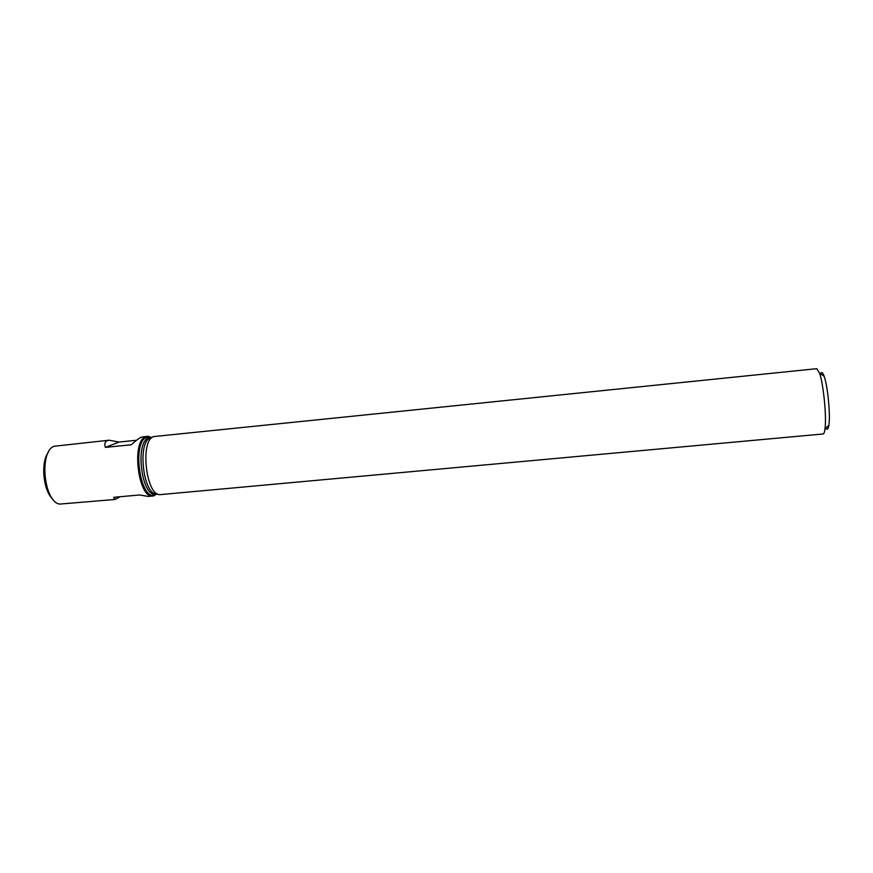 <?xml version="1.0" encoding="UTF-8"?>
<svg xmlns="http://www.w3.org/2000/svg" width="873" height="873" viewBox="0 0 873 873"><rect width="100%" height="100%" fill="white"/><g stroke="black" fill="none" stroke-linecap="round" stroke-linejoin="round"><path stroke-width="1.31" d="M151.498 437.504L148.29 436.304L145.824 436.675C131.037 440.723 138.24 499.236 153.07 495.984L156.965 494.009M136.515 440.276L119.077 442.054L109.103 440.21L107.335 440.614C104.88 441.574 104.236 443.844 105.404 447.391L131.332 444.772C135.762 440.636 139.156 438.082 141.524 437.122L147.297 436.314M153.07 495.984L148.355 496.421L139.44 494.969L113.632 497.337L115.061 499.465L120.168 496.737M109.103 440.21L54.061 446.267C38.903 451.461 43.781 501.91 59.659 504.092L115.061 499.465M48.408 452.236C40.409 462.254 43.192 491.019 52.969 499.323M150.571 437.81C136.854 441.618 143.358 496.355 157.205 493.976L158.068 494.14M153.648 436.576C139.549 440.472 146.271 497.086 160.49 494.609L823.075 433.979C823.894 433.881 824.516 432.299 824.941 429.243C826.786 417.785 823.501 383.869 819.496 372.967L816.757 368.679L153.648 436.576M825.956 428.152L826.491 428.85C827.56 429.843 828.357 428.578 828.892 425.031C830.529 415.046 827.702 385.833 824.177 376.35C822.759 372.411 821.602 371.582 820.707 373.851M119.077 442.054L105.404 447.391M151.062 437.548L146.697 437.395C131.758 441.662 140.095 500.96 154.696 494.936L156.529 494.053M148.29 436.304L150.058 437.657L148.65 438.006C134.748 441.891 141.557 497.195 155.525 494.14L154.041 495.809M151.771 437.777L151.029 437.646M155.525 494.14L157.227 493.987M150.058 437.657L152.557 437.166M824.177 376.35L819.496 372.967M828.892 425.031L824.941 429.243"/></g></svg>
